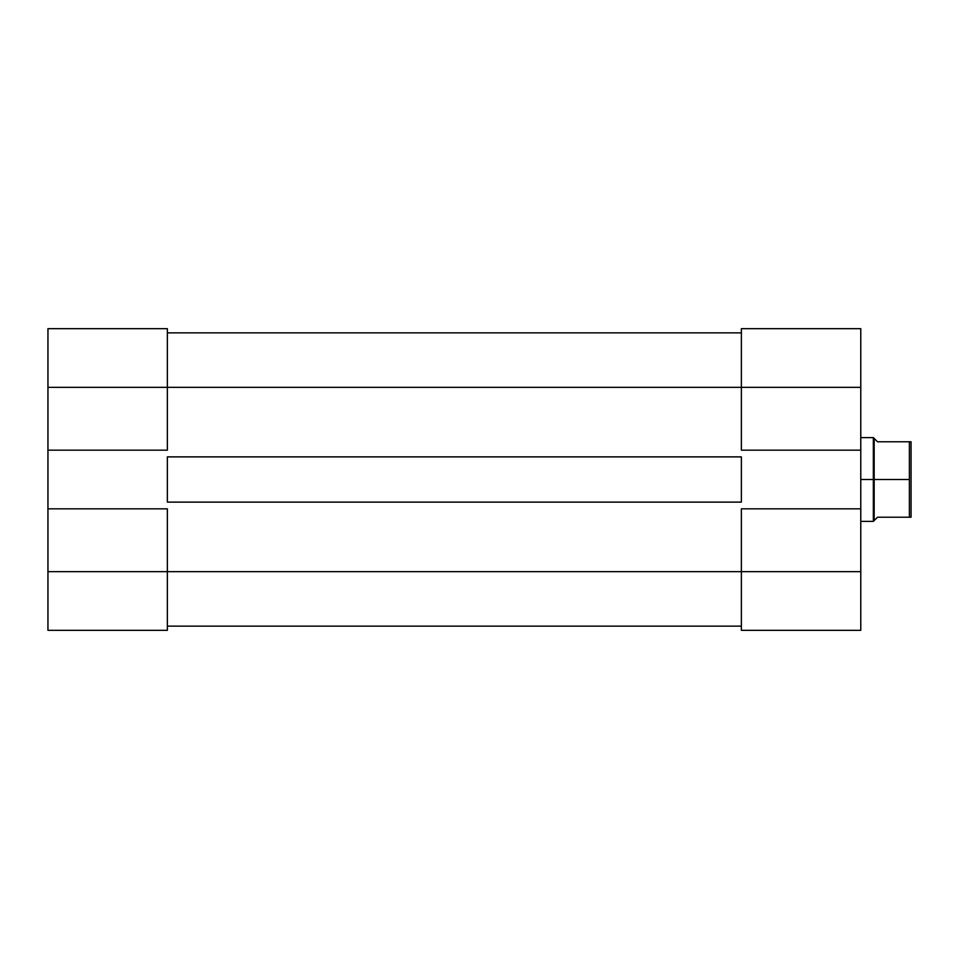 <?xml version="1.0" encoding="UTF-8"?>
<svg xmlns="http://www.w3.org/2000/svg" width="959" height="959" viewBox="0 0 959 959"><rect width="100%" height="100%" fill="white"/><g stroke="black" fill="none" stroke-linecap="round" stroke-linejoin="round"><path stroke-width="1.44" d="M167.357 571.672L47.95 571.672L47.95 508.833L167.357 508.833L167.357 571.672L167.357 508.833L47.95 508.833L47.95 630.339L167.357 630.339L167.357 571.672L47.95 571.672L47.95 630.339L167.357 630.339L167.357 571.672L741.367 571.672L167.357 571.672M167.357 328.661L47.95 328.661L47.95 508.833L47.95 387.328L167.357 387.328L167.357 328.661L47.95 328.661L47.95 387.328L167.357 387.328L167.357 450.167L167.357 328.661M167.357 450.167L47.95 450.167L167.357 450.167M741.367 626.143L167.357 626.143L741.367 626.143M167.357 456.88L741.367 456.88L741.367 502.12L167.357 502.12L167.357 456.88L741.367 456.88L741.367 502.12L167.357 502.12L167.357 456.88M741.367 387.328L167.357 387.328L741.367 387.328L741.367 450.167L860.774 450.167L860.774 387.328L741.367 387.328L741.367 450.167L860.774 450.167L860.774 328.661L741.367 328.661L741.367 387.328L860.774 387.328L860.774 328.661L741.367 328.661L741.367 387.328M741.367 332.857L167.357 332.857L741.367 332.857M860.774 630.339L741.367 630.339L860.774 630.339L860.774 450.167L860.774 508.833L741.367 508.833L741.367 630.339L741.367 571.672L860.774 571.672L860.774 508.833L741.367 508.833L741.367 571.672L860.774 571.672L860.774 630.339M873.337 479.5L860.774 479.5L873.337 479.5L873.337 521.396L873.337 479.5L874.176 479.5L873.337 479.5L873.337 437.604L873.337 479.5M860.774 437.604L873.337 437.604L874.176 438.443L874.176 479.5L909.372 479.5L909.372 441.787L911.05 441.787L911.05 517.213L909.372 517.213L909.372 479.5L909.372 517.213L877.533 517.213L874.176 520.557L874.176 479.5L909.372 479.5L909.372 441.787L877.533 441.787L874.176 438.443L874.176 520.557L877.533 517.213L911.05 517.213L911.05 441.787L877.533 441.787L875.028 439.282M874.176 520.557L873.337 521.396L860.774 521.396"/></g></svg>
